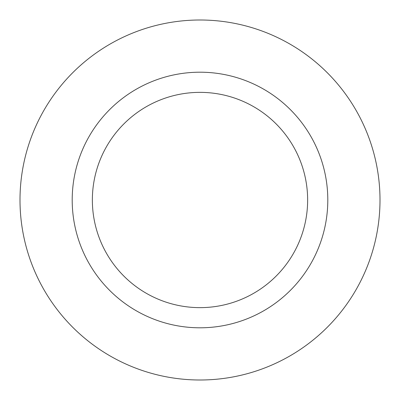 <?xml version="1.0" encoding="UTF-8"?>
<svg xmlns="http://www.w3.org/2000/svg" width="400" height="400" viewBox="0 0 400 400"><rect width="100%" height="100%" fill="white"/><g stroke="black" fill="none" stroke-linecap="round" stroke-linejoin="round"><path stroke-width="0.6" d="M200 307.64A107.64 107.64 0 0 1 92.36 200A107.64 107.64 0 0 1 200 92.36A107.64 107.64 0 0 1 307.64 200A107.64 107.64 0 0 1 200 307.64M200 327.8A127.8 127.8 0 0 1 72.2 200A127.8 127.8 0 0 1 200 72.2A127.8 127.8 0 0 1 327.8 200A127.8 127.8 0 0 1 200 327.8M200 380A180 180 0 0 1 20 200A180 180 0 0 1 200 20A180 180 0 0 1 380 200A180 180 0 0 1 200 380"/></g></svg>
